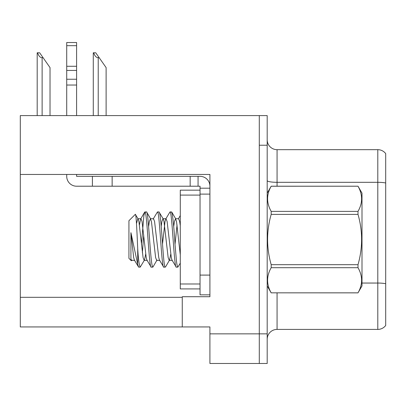 <?xml version="1.0" encoding="UTF-8"?>
<svg xmlns="http://www.w3.org/2000/svg" width="406" height="406" viewBox="0 0 406 406"><rect width="100%" height="100%" fill="white"/><g stroke="black" fill="none" stroke-linecap="round" stroke-linejoin="round"><path stroke-width="0.61" d="M209.912 194.114L209.912 275.09L200.036 275.09L200.036 294.842L209.912 294.842L209.912 275.09L209.912 296.72L182.264 296.72L182.264 326.942L20.3 326.942L20.3 174.458L209.912 174.458L209.912 194.114L200.036 194.114L200.036 186.212L198.062 186.212L198.062 176.336L200.036 176.336A9.876 9.876 0 0 1 209.912 186.217M182.264 326.942L209.912 326.942L209.912 363.482L259.292 363.482L259.292 333.854L259.292 363.482L267.194 363.482L267.194 333.854L259.292 333.854L259.292 115.598L20.3 115.598L20.3 174.458M267.194 339.284A9.876 9.876 0 0 1 277.07 329.408L377.798 329.408L377.798 149.672L277.07 149.672A9.876 9.876 0 0 1 267.194 139.796A9.876 9.876 0 0 0 277.07 149.672L277.07 186.212M259.292 115.598L267.194 115.598L267.194 145.226L259.292 145.226L259.292 333.854L209.912 333.854M385.7 153.62A9.876 9.876 0 0 0 377.798 149.672A9.876 9.876 0 0 1 385.7 153.62L385.7 325.46A9.876 9.876 0 0 1 377.798 329.408M267.194 145.226L267.194 333.854M385.7 183.685L385.7 283.733A9.876 1.715 180 0 0 377.798 283.048L362 283.048M93.745 52.79L95.745 52.79L99.206 57.728L98.222 57.728C96.181 57.571 94.689 55.926 93.745 52.79L93.284 52.79L93.284 115.598M106.118 115.598L106.118 67.604L99.206 57.728M37.651 52.79L39.651 52.79L43.112 57.728L42.128 57.728C40.087 57.571 38.595 55.926 37.651 52.79L37.19 52.79L37.19 115.598M50.024 115.598L50.024 67.604L43.112 57.728M66.716 174.458L66.716 176.336A9.876 9.876 0 0 0 76.592 186.212L92.39 186.212L92.39 176.336L198.062 176.336M209.912 188.186L200.036 188.186M200.036 275.09L200.036 190.16L180.284 190.16L180.284 288.92L200.036 288.92M200.036 294.842L209.912 294.842M92.39 186.212L190.16 186.212L190.16 176.336M198.062 186.212L190.16 186.212M76.592 174.458L76.592 176.336L92.39 176.336M66.716 115.598L66.716 85.032L76.592 85.032L76.592 115.598M76.592 45.675L66.716 45.675L66.716 42.518L76.592 42.518L76.592 85.032M66.716 85.032L66.716 79.241L76.592 79.241M76.592 70.441L66.716 70.441L66.716 45.675M66.716 70.441L66.716 79.241M76.592 66.285L66.716 66.285M267.194 193.124L271.183 186.212L358.006 186.212L362 193.124L362 285.956L358.006 292.838C362.786 284.494 362.786 276.116 358.006 267.701L271.183 267.701C266.402 276.05 266.402 284.428 271.183 292.838L358.006 292.868M358.006 186.212L271.183 186.242C266.402 194.586 266.402 202.964 271.183 211.379L271.183 214.404C266.402 231.121 266.402 247.878 271.183 264.676L271.183 267.701M271.183 211.379L358.006 211.379C362.786 203.03 362.786 194.652 358.006 186.242M358.006 211.379L358.006 214.404L271.183 214.404M271.183 264.676L358.006 264.676C362.791 247.878 362.791 231.121 358.006 214.404M358.006 264.676L358.006 267.701M267.194 285.956L271.183 292.868M137.71 248.817L137.71 264.296L138.634 267.133L134.361 260.043L133.67 257.556L130.925 232.663L130.925 259.292L131.341 260.759L131.935 260.043M138.634 267.133L140.202 267.133C139.162 265.093 138.334 258.987 137.725 248.817C136.984 232.288 136.152 212.886 135.315 214.343L138.202 219.037L137.852 218.738L136.477 223.61M151.179 267.133L152.768 267.133C150.403 265.62 148.459 209.684 146.475 211.947L144.906 211.947C147.002 210.222 149.083 268.858 151.179 267.133L146.906 260.043L146.211 257.556L142.034 221.524L140.989 218.738L140.633 219.037L139.42 224.965M146.728 212.181L146.475 211.947M163.719 267.133L165.272 267.133C163.146 268.736 161.421 212.181 159.015 211.947L157.447 211.947C159.543 210.222 161.624 268.858 163.719 267.133L159.446 260.043L158.756 257.556L154.574 221.524L153.529 218.738L150.393 218.738L149.347 221.524L148.611 226.584M172.342 260.342L169.206 260.342L168.16 257.556L163.978 221.524L163.288 219.037L159.015 211.947M176.26 267.133L177.838 267.133C177.163 266.108 176.64 263.418 176.275 259.058L174.996 244.036C173.809 225.015 172.662 214.317 171.56 211.947L169.992 211.947C172.083 210.222 174.169 268.858 176.26 267.133L171.987 260.043L171.296 257.556L167.115 221.524L166.069 218.738L162.938 218.738L161.892 221.524L161.197 226.238M144.906 211.947L143.861 215.642L141.435 244.382M143.709 235.054L142.384 252.811M145.688 254.115L144.475 260.043L140.202 267.133M157.447 211.947L153.174 219.037M153.047 266.899L152.768 267.133M169.992 211.947L165.719 219.037L165.024 221.524L162.522 244.036M180.284 263.149L177.838 267.133M135.315 214.343L128.93 220.727L128.93 258.353L131.341 260.759M137.71 264.296L130.925 232.663M271.183 292.838L358.006 292.838M180.284 254.872L176.524 221.524L175.478 218.738L174.433 221.524L173.682 226.7M170.774 254.115L169.561 260.043L165.546 266.92M163.288 219.037L162.938 218.738M159.802 260.342L156.665 260.342L155.62 257.556L151.438 221.524L150.393 218.738M144.475 260.043L144.125 260.342L143.079 257.556L138.898 221.524L138.202 219.037M134.716 260.342L131.58 260.342L130.925 259.292M180.284 225.746L179.66 221.524L178.615 218.738L175.478 218.738M177.046 224.965L175.022 244.422M20.3 297.314L182.264 297.314M277.07 292.868L277.07 329.408M385.7 182.999A9.876 1.715 180 0 0 377.798 182.314L277.07 182.314A9.876 1.715 -0 0 1 267.194 180.599M98.222 115.598L98.222 57.728M42.128 115.598L42.128 57.728M112.142 186.212L112.142 176.336M180.284 283.982L200.036 283.982M180.284 195.098L200.036 195.098M144.125 260.342L147.256 260.342M137.852 218.738L140.989 218.738M178.437 218.738L180.284 215.571M140.633 219.037L144.637 212.176M175.834 219.037L171.824 212.171M157.015 260.043L153.021 266.889M150.748 219.037L146.739 212.171"/></g></svg>
